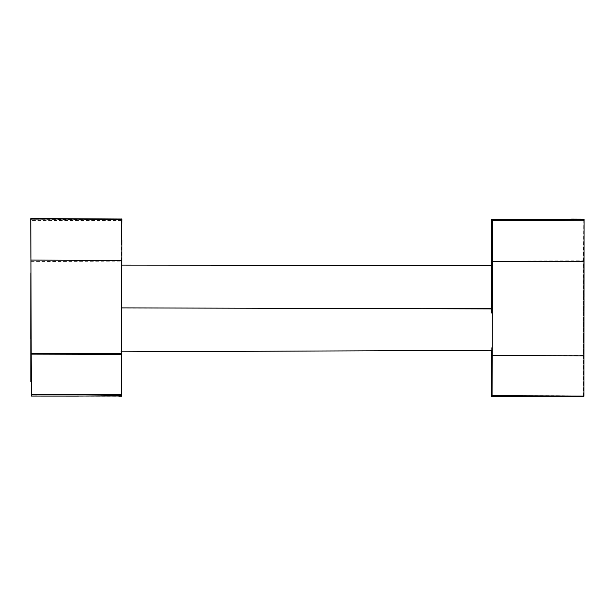 <?xml version="1.0" encoding="UTF-8"?>
<svg xmlns="http://www.w3.org/2000/svg" width="615" height="615" viewBox="0 0 615 615"><rect width="100%" height="100%" fill="white"/><g stroke="black" fill="none" stroke-linecap="round" stroke-linejoin="round"><path stroke-width="0.46" stroke-dasharray="3.08 2.31" d="M491.839 396.775L491.646 355.808L583.443 355.493L583.358 260.829L491.708 261.083L492.2 219.101L571.489 219.101M583.358 260.829L583.773 220.731M583.443 355.493L583.504 396.644L580.045 396.644M491.646 355.808L491.616 351.127M491.462 265.426L491.485 313.027M121.524 220.016L121.47 261.89L30.904 261.375L30.881 257.6M30.781 224.006L30.85 219.563M30.865 219.301L121.562 219.77L121.885 219.025M31.303 395.814L30.773 338.834M30.835 273.321L30.904 261.375M121.47 261.89L121.509 290.103M121.555 308.03L121.762 354.386M121.624 373.812L121.555 394.622M37.261 395.999L121.586 396.237M121.586 340.095L121.409 353.156M426.633 308.546L121.263 308.03C121.709 248.145 121.801 248.099 121.555 307.884C121.463 368.201 121.363 368.247 121.263 308.03L121.501 281.416M583.75 236.175L583.128 396.529M583.927 219.163L583.873 220.739M584.25 261.36L584.119 310.168M491.839 395.553C521.705 395.991 547.258 395.399 583.504 395.968M491.616 350.312L491.616 347.66M121.57 220.478L30.935 220.408M31.35 394.353L76.621 394.769M48.193 219.248L30.842 219.371M30.819 219.109L46.017 219.125M104.004 219.071L121.609 219.063M121.486 260.529L121.186 394.622M121.178 395.614L121.247 374.497M121.755 229.341L121.824 218.548M121.609 351.818L120.671 351.826M30.85 247.407L30.811 218.225"/><path stroke-width="0.92" d="M583.873 219.217L571.489 219.101L583.827 219.163M584.096 219.332L492.615 219.463L492.3 261.46L584.035 261.652L584.096 219.332M583.773 220.731L583.812 219.332M584.035 261.652L583.927 355.808L492.238 355.57L492.1 396.575L583.896 396.26L583.927 355.808M583.896 396.26L583.504 396.644M580.045 396.644L491.839 396.775M491.616 351.127L491.662 352.503M491.485 313.027L491.708 261.083M492.238 355.57L492.3 261.46M491.447 308.907L491.447 308.492L491.447 308.907L121.555 307.884L121.586 340.095M491.462 264.604L491.462 265.426M30.881 257.6L30.781 224.006M30.773 338.834L30.835 273.321M121.509 290.103L121.555 308.03M121.27 354.386L31.726 354.132M121.762 354.386L121.624 373.812M121.555 394.622L121.578 396.083M31.319 396.014L37.261 395.999M121.885 219.025L30.804 218.525L31.188 353.633L121.616 353.717L121.486 260.529L30.873 260.076M31.188 353.633L31.434 396.052L121.616 395.991L121.616 353.717M121.87 219.163L121.539 244.547M121.501 281.416L121.67 263.082M491.447 308.492L426.633 308.546M584.081 220.739L492.63 220.27M583.128 396.075L583.128 396.529M583.873 220.739L583.866 219.271M583.896 396.083L492.123 395.645M491.5 219.432L491.639 264.796M491.677 396.644L491.616 350.312M76.621 394.769L121.601 395.253M86.538 219.125L121.662 219.063M121.701 336.959L121.847 239.835M121.186 394.622L121.178 395.114M121.685 219.009L121.755 229.341M121.762 265.142L491.531 265.426M491.677 350.312L121.609 351.818M30.811 218.886L121.885 219.371M30.819 381.684L30.835 272.86M30.75 219.263L30.85 247.407M121.578 396.283L119.056 396.268M31.25 396.06L78.482 396.091M491.723 396.66L583.489 396.66M31.411 394.738L121.632 394.622"/></g></svg>
